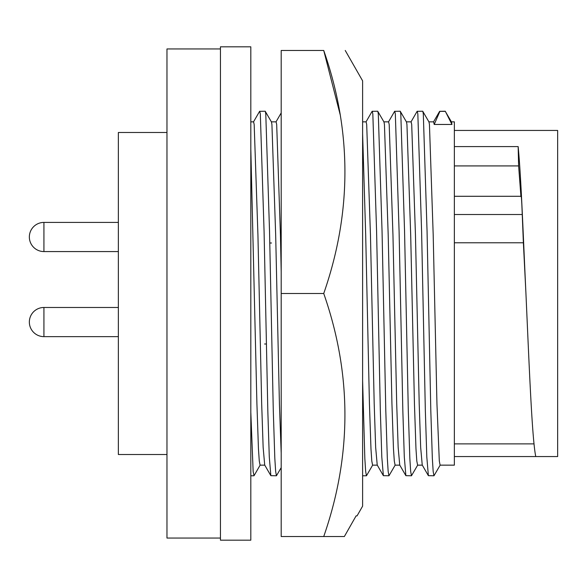 <?xml version="1.0" encoding="UTF-8"?>
<svg xmlns="http://www.w3.org/2000/svg" width="587" height="587" viewBox="0 0 587 587"><rect width="100%" height="100%" fill="white"/><g stroke="black" fill="none" stroke-linecap="round" stroke-linejoin="round"><path stroke-width="0.88" d="M340.152 114.568L323.731 50.467C351.98 50.467 351.98 50.467 323.731 50.467C351.98 50.467 351.98 50.467 323.731 50.467L281.195 50.467L281.195 293.5L323.731 293.5C351.98 374.315 351.98 455.329 323.731 536.533L344.356 536.533L356.096 515.878L357.05 515.878L362.612 506.155L362.612 80.845L345.237 50.467M356.925 515.878L356.096 515.878L344.356 536.533L281.195 536.533L281.195 293.5M323.731 50.467C351.98 131.283 351.98 212.296 323.731 293.5M118.361 222.414L43.93 222.414L43.93 251.574L118.361 251.574M118.361 307.478L43.93 307.478L43.93 336.637L118.361 336.637M422.295 465.146L417.599 465.146L416.807 461.052L415.97 448.747L414.444 403.827L410.687 234.793L406.938 124.466L406.468 121.964L400.209 111.222L394.625 111.325L388.477 121.964M440.228 465.036L433.962 475.778L428.378 475.675L422.236 465.036L420.666 447.375L419.206 403.827L415.449 234.793L411.7 124.466L411.113 121.854L406.409 121.854M399.791 465.146L395.095 465.146L394.303 461.052L393.473 448.747L391.94 403.827L388.19 234.793L384.434 124.466L383.964 121.964L377.705 111.222L372.121 111.325L365.972 121.964M417.724 465.036L411.465 475.778L405.874 475.675L399.732 465.036L398.162 447.375L396.702 403.827L392.952 234.793L389.196 124.466L388.609 121.854L383.905 121.854M377.294 465.146L372.591 465.146L371.798 461.052L370.969 448.747L369.436 403.827L365.686 234.793L362.612 133.711M395.22 465.036L388.961 475.778L383.37 475.675L377.228 465.036L375.658 447.375L374.198 403.827L370.448 234.793L366.692 124.466L366.105 121.854L362.612 121.854M281.195 453.171L279.419 403.827L275.67 234.793L271.92 124.466L271.451 121.964L265.192 111.222L259.608 111.325L253.459 121.964M281.195 271.891L280.432 234.793L276.682 124.466L276.088 121.854L271.392 121.854M271.517 243.003L269.756 243.003M264.774 465.146L260.078 465.146L259.278 461.052L258.449 448.747L256.915 403.827L250.818 149.098M281.195 467.648L276.44 475.778L270.856 475.675L264.708 465.036L263.145 447.375L261.677 403.827L257.928 234.793L254.178 124.466L253.584 121.854L250.818 121.854M451.418 121.854L454.36 121.854L454.36 465.146L440.103 465.146L439.311 461.052L436.948 403.827L433.191 234.793L429.442 124.466L428.972 121.964L422.713 111.222L417.13 111.325L410.981 121.964M451.946 124.466L445.35 111.361L439.89 111.361L434.204 124.466L451.946 124.466L451.476 121.964L445.217 111.222L439.634 111.325L433.485 121.964M434.204 124.466L433.61 121.854L428.914 121.854M454.36 242.783L523.377 242.783L525.937 293.5C529.393 370.646 532.123 439.347 535.77 456.561L557.65 456.561L557.65 130.439L454.36 130.439M454.36 146.589L518.152 146.589C521.117 176.9 523.002 231.183 525.937 293.5M220.441 293.5L220.441 540.179L250.818 540.179L250.818 46.821L220.441 46.821L220.441 293.5M220.441 48.948L166.972 48.948L166.972 538.052L220.441 538.052M166.972 132.486L118.361 132.486L118.361 454.514L166.972 454.514M433.962 475.778L433.169 471.442L432.34 458.381L430.807 410.665L427.057 231.153L423.308 113.988L422.831 111.325M428.378 475.675L426.808 456.994L425.34 410.665L421.591 231.153L417.841 113.988L417.247 111.222M411.465 475.778L410.665 471.442L409.836 458.381L408.303 410.665L404.553 231.153L400.804 113.988L400.327 111.325M405.874 475.675L404.304 456.994L402.836 410.665L399.087 231.153L395.337 113.988L394.743 111.222M388.961 475.778L388.161 471.442L387.332 458.381L385.798 410.665L382.049 231.153L378.299 113.988L377.823 111.325M383.37 475.675L381.799 456.994L380.332 410.665L376.583 231.153L372.833 113.988L372.239 111.222M372.716 465.036L366.457 475.778L365.657 471.442L364.828 458.381L362.612 380.611M276.44 475.778L275.648 471.442L274.819 458.381L273.285 410.665L269.528 231.153L265.779 113.988L265.302 111.325M270.856 475.675L269.286 456.994L267.819 410.665L264.069 231.153L260.32 113.988L259.725 111.222M264.583 343.997L266.344 343.997M260.195 465.036L254.054 475.675L253.151 471.566L250.818 412.287M454.36 165.916L518.615 165.916L520.918 196.285M521.073 196.682C521.388 195.684 521.777 201.627 522.247 214.512L523.377 242.783M518.152 146.589L518.615 165.916M454.36 456.561L535.77 456.561M454.36 214.512L522.247 214.512M366.449 475.778L362.612 475.778M276.022 121.854L281.195 112.902M253.936 475.778L250.818 475.778M454.36 196.285L521.168 196.285M454.36 443.882L534.06 443.882M29.35 322.058A14.58 14.58 0 0 0 43.93 336.637A14.58 14.58 0 0 1 29.35 322.058A14.58 14.58 0 0 1 43.93 307.478M43.93 222.414A14.58 14.58 0 0 0 29.35 236.994A14.58 14.58 0 0 0 43.93 251.574"/></g></svg>
